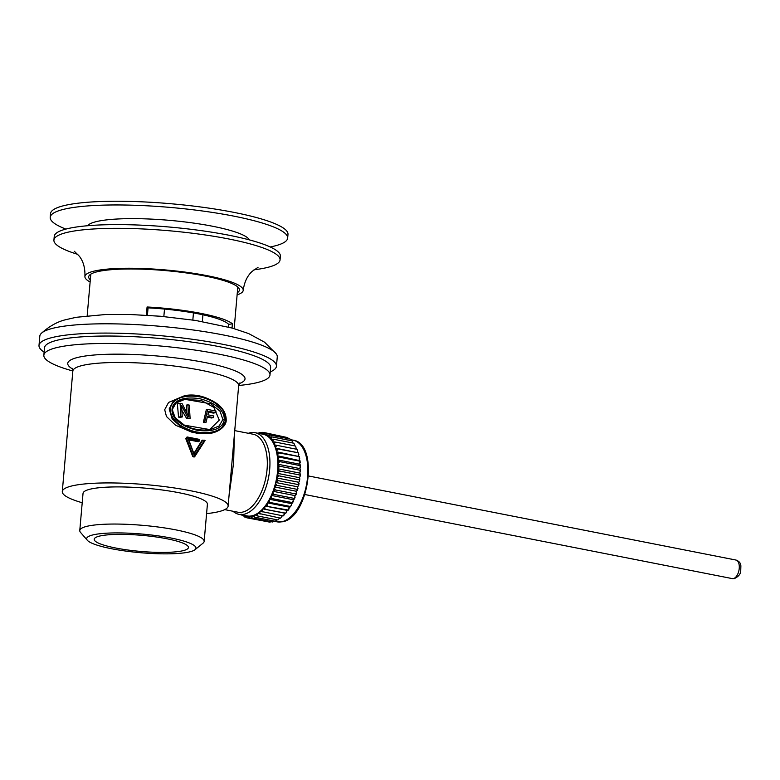 <?xml version="1.0" encoding="UTF-8"?>
<svg xmlns="http://www.w3.org/2000/svg" width="780" height="780" viewBox="0 0 780 780"><rect width="100%" height="100%" fill="white"/><g stroke="black" fill="none" stroke-linecap="round" stroke-linejoin="round"><path stroke-width="1.17" d="M248.342 433.29A41.613 21.85 101.1 0 1 250.643 432.676A41.613 21.85 101.1 0 1 255.099 432.685A41.613 21.85 101.1 0 1 269.197 473.606A41.613 21.85 101.1 0 1 243.487 514.381A41.613 21.85 101.1 0 1 239.031 514.361A41.613 21.85 101.1 0 1 233.005 511.251M274.092 521.02L272.552 521.986L252.018 517.94L250.692 516.955A42.559 22.347 -78.9 0 0 251.93 516.731L252.661 515.639A41.613 21.85 -78.9 0 1 251.394 515.931A41.613 21.85 101.1 0 1 250.127 516.097A41.613 21.85 101.1 0 1 247.65 516.029A41.613 21.85 101.1 0 1 246.928 515.911L239.031 514.361M250.692 516.955L250.127 516.097L249.356 517.062A42.559 22.347 101.1 0 1 248.137 517.033L247.65 516.029L246.841 516.857A42.559 22.347 101.1 0 1 245.671 516.575L245.32 515.6M251.93 516.731L252.018 517.94M253.295 516.35A42.559 22.347 101.1 0 0 254.553 515.882L255.226 514.673A41.613 21.85 -78.9 0 1 252.661 515.639L254.69 517.198L275.223 521.235L276.929 519.773M279.698 518.017L277.914 519.967L257.371 515.931L255.226 514.673A41.613 21.85 -78.9 0 0 257.79 513.211A41.613 21.85 -78.9 0 0 260.315 511.27A41.613 21.85 -78.9 0 0 262.772 508.872A41.613 21.85 -78.9 0 0 265.132 506.054A41.613 21.85 -78.9 0 0 267.365 502.837A41.613 21.85 -78.9 0 0 269.441 499.278A41.613 21.85 -78.9 0 0 271.333 495.417A41.613 21.85 -78.9 0 0 273.029 491.293A41.613 21.85 -78.9 0 0 274.482 486.964A41.613 21.85 -78.9 0 0 275.701 482.498A41.613 21.85 -78.9 0 0 276.656 477.925A41.613 21.85 -78.9 0 0 277.339 473.323A41.613 21.85 -78.9 0 0 277.738 468.741A41.613 21.85 -78.9 0 0 277.856 464.236A41.613 21.85 -78.9 0 0 277.68 459.878A41.613 21.85 -78.9 0 0 277.222 455.705A41.613 21.85 -78.9 0 0 276.481 451.776A41.613 21.85 -78.9 0 0 275.476 448.13A41.613 21.85 -78.9 0 0 274.209 444.834A41.613 21.85 -78.9 0 0 272.698 441.919A41.613 21.85 -78.9 0 0 270.962 439.413A41.613 21.85 -78.9 0 0 269.032 437.365A41.613 21.85 -78.9 0 0 266.916 435.786A41.613 21.85 -78.9 0 0 264.654 434.704A41.613 21.85 -78.9 0 0 262.997 434.245L255.099 432.685M234.731 430.609L253.149 434.236A39.721 20.855 101.1 0 1 266.614 473.294A39.721 20.855 101.1 0 1 242.073 512.207A39.721 20.855 101.1 0 1 237.822 512.197L224.737 509.623M234.341 435.133L233.63 462.774L229.047 495.631M239.84 382.951L238.67 385.603L228.13 506.074A83.236 14.196 -175 0 1 214.724 512.499A83.236 14.196 5 0 1 206.583 513.62M82.212 502.739A83.236 14.196 5 0 1 62.293 491.566A83.236 14.196 5 0 1 75.699 485.15A83.236 14.196 -175 0 1 169.387 487.247A83.236 14.196 -175 0 1 228.13 506.074M225.771 419.845C226.405 415.36 223.363 403.552 201.425 397.147C177.148 392.701 170.255 404.128 170.479 408.964C169.845 413.439 172.887 425.256 194.825 431.662C219.092 436.108 225.995 424.681 225.771 419.845L226.2 420.01C226.22 413.566 223.022 408.018 216.606 403.367C205.598 396.269 194.941 393.695 184.655 395.645L168.587 402.431L164.697 409.705L166.462 416.5L175.568 425.236L192.689 432.529L210.561 433.348L221.471 428.581L226.044 420.089L223.031 410.026L213.164 401.173L199.114 395.899L184.655 395.645L173.755 400.403L169.172 408.905L172.185 418.957L182.052 427.82L196.102 433.085L210.561 433.348C220.74 431.506 226.541 424.788 226.2 420.01L226.044 420.089M194.103 456.758L192.728 456.485L185.708 438.457L187.142 437.034A0.946 0.79 79.8 0 0 186.586 438.302L187.824 437.873L194.483 455.969L204.575 440.222L194.542 455.393L188.292 438.438L199.3 440.602A0.946 0.497 101.1 0 1 198.705 441.626L198.139 441.724A83.236 14.196 -175 0 0 189.335 440.017M204.292 440.173L202.098 440.222L193.674 453.716M193.869 456.992L194.142 456.992A0.946 0.79 79.8 0 0 194.62 456.661L194.483 455.969L193.245 456.398A0.946 0.79 79.8 0 0 194.142 456.992A0.946 0.946 0 0 0 194.766 456.573L205.111 440.447M204.155 541.398L207.402 504.26A62.429 10.647 -175 0 0 163.351 490.142A62.429 10.647 -175 0 0 93.083 488.572A62.429 10.647 5 0 0 83.031 493.379L79.774 530.517A62.429 10.647 5 0 1 89.827 525.71A62.429 10.647 5 0 1 160.095 527.28A62.429 10.647 5 0 1 204.155 541.398A62.429 10.647 5 0 1 203.053 543.153L195 549.715A54.863 9.36 5 0 1 187.132 552.396A54.863 9.36 5 0 1 129.987 551.616A54.863 9.36 5 0 1 87.35 540.296A54.863 9.36 5 0 1 95.501 534.378A54.863 9.36 5 0 1 161.733 536.406A54.863 9.36 5 0 1 195 549.715M87.35 540.296L80.555 532.438A62.429 10.647 5 0 1 79.774 530.517M180.814 551.158A47.297 8.063 -175 0 0 188.428 547.511A47.297 8.063 -175 0 0 155.054 536.816A47.297 8.063 -175 0 0 101.819 535.616A47.297 8.063 -175 0 0 94.204 539.263A47.297 8.063 -175 0 0 127.579 549.968A47.297 8.063 -175 0 0 180.814 551.158M228.482 327.054L228.706 324.431A69.049 11.778 -175 0 0 202.936 314.788A69.049 11.778 -175 0 0 193.459 312.926A69.049 11.778 -175 0 0 147.011 307.808M192.835 320.024L193.459 312.926M164.502 309.075L163.839 316.543M202.342 321.545L202.936 314.788M228.706 324.431L232.391 323.768A73.778 12.587 -175 0 0 147.079 306.988L146.357 315.208M232.391 323.768L232.021 328.01M148.064 307.866L147.42 315.276M50.212 217.328L50.534 213.613A119.174 20.329 5 0 1 69.732 204.428A119.174 20.329 -175 0 1 203.873 207.422A119.174 20.329 -175 0 1 287.986 234.39L287.654 238.105A119.174 20.329 -175 0 0 203.551 211.136A119.174 20.329 -175 0 0 69.401 208.133A119.174 20.329 5 0 0 50.212 217.328A119.174 20.329 5 0 0 65.852 229.086M270.212 246.968A119.174 20.329 -175 0 0 287.654 238.105M39 345.452L39.809 336.17A119.174 20.329 5 0 1 41.291 333.382A119.174 20.329 5 0 1 59.007 326.976A119.174 20.329 -175 0 1 184.909 328.906A119.174 20.329 -175 0 1 276.296 353.935A119.174 20.329 -175 0 1 277.261 356.947L276.452 366.229A119.174 20.329 -175 0 0 192.338 339.261A119.174 20.329 -175 0 0 58.198 336.268A119.174 20.329 5 0 0 39 345.452A119.174 20.329 5 0 0 44.109 352.121M270.25 371.904A119.174 20.329 -175 0 0 276.452 366.229M269.987 375.014L270.631 367.594A113.5 19.363 -175 0 0 190.534 341.913A113.5 19.363 -175 0 0 62.77 339.056A113.5 19.363 5 0 0 44.489 347.802L43.846 355.231A113.5 19.363 5 0 1 62.117 346.476A113.5 19.363 -175 0 1 189.881 349.343A113.5 19.363 -175 0 1 269.987 375.014A113.5 19.363 -175 0 1 251.706 383.77A113.5 19.363 5 0 1 238.69 385.495M72.842 370.988A113.5 19.363 5 0 1 43.846 355.231M172.058 409.276C172.331 405.181 176.261 395.489 199.485 398.619C222.495 404.566 224.65 415.496 224.191 419.533C223.918 423.628 219.98 433.31 196.755 430.19C173.755 424.242 171.6 413.312 172.058 409.276L175.227 417.817L184.411 425.178L210.298 429.663C199.758 430.95 190.339 428.971 182.052 423.735C176.855 421.317 173.667 416.559 172.487 409.451C174.71 403.046 178.854 399.672 184.928 399.331L210.814 403.806L219.999 411.167L222.885 419.465L219.209 425.948L210.259 429.663M184.265 399.457L201.172 400.384L213.905 407.404L219.278 420.118L209.537 429.78M204.643 422.058L206.027 422.331L204.662 422.575A83.236 14.196 -175 0 0 203.385 422.292L206.32 409.705L207.733 409.451L204.643 422.058L203.385 422.292M206.027 422.331L207.47 416.432L213.466 417.612L213.857 415.994L207.87 414.823L208.718 411.333L215.631 412.688L213.223 413.117A83.236 14.196 -175 0 0 208.572 411.928M213.466 417.612L211.322 417.992A83.236 14.196 -175 0 0 207.334 416.998M190.105 418.49L189.296 405.113L187.912 404.84L188.624 416.51L182.149 403.709L180.082 403.299L180.892 416.676L182.276 416.949L181.584 405.561L188.038 418.08L190.105 418.49L188.809 418.723A83.236 14.196 -175 0 0 186.576 418.343L181.876 410.387M182.276 416.949L180.131 417.339A83.236 14.196 -175 0 0 178.532 417.105L177.382 403.777L180.082 403.299M186.937 413.166L186.332 405.122L187.912 404.84M215.631 412.688L216.031 411.079L207.733 409.451M188.038 418.08L186.576 418.343M180.892 416.676L178.532 417.105M187.58 437.073L198.91 439.306A0.946 0.497 101.1 0 1 199.339 440.144L187.824 437.873A0.946 0.497 101.1 0 0 187.493 437.034A0.946 0.946 0 0 0 187.142 437.034A0.946 0.79 79.8 0 1 187.385 437.034A0.946 0.497 101.1 0 1 187.493 437.034L199.007 439.306M261.085 432.841L259.486 432.529L259.467 433.553M259.243 433.202A42.559 22.347 -78.9 0 0 258.404 433.339M257.995 433.427L259.486 432.529M254.553 515.882L254.69 517.198M255.918 515.229A42.559 22.347 101.1 0 0 257.176 514.517L257.79 513.211L280.576 518.183L282.38 515.755M257.176 514.517L257.371 515.931M258.531 513.611A42.559 22.347 101.1 0 0 259.769 512.655L260.315 511.27L283.179 515.911L284.895 513.221L262.772 508.872L285.704 513.182L287.255 510.403L265.132 506.054L288.113 510.023L289.487 507.185L267.365 502.837L269.831 502.437L290.365 506.474L291.349 505.157L291.564 503.626L269.441 499.278L271.908 498.547L292.442 502.593L293.456 499.766L271.333 495.417L273.78 494.374L294.323 498.41L295.142 495.641L273.029 491.293L275.428 489.947L295.971 493.984L296.605 491.322L274.482 486.964L276.832 485.345L297.365 489.382L297.823 486.847L275.701 482.498L277.973 480.607L298.506 484.643L298.779 482.274L276.656 477.925L276.919 479.212A42.559 22.347 101.1 0 1 276.452 481.455M259.769 512.655L260.032 514.147M261.095 511.495A42.559 22.347 101.1 0 0 262.304 510.325L262.772 508.872M283.179 515.911L284.427 514.673A42.559 22.347 101.1 0 1 284.135 514.966A42.559 22.347 101.1 0 1 284.037 515.063M262.304 510.325L262.645 511.875M284.895 513.221L285.704 513.182M263.591 508.93A42.559 22.347 101.1 0 0 264.752 507.546L265.132 506.054M264.752 507.546L265.171 509.145M287.255 510.403L288.113 510.023M265.97 505.937A42.559 22.347 101.1 0 0 267.072 504.358L267.365 502.837M267.072 504.358L267.569 505.986M289.487 507.185L290.365 506.474M268.213 502.554A42.559 22.347 101.1 0 0 269.236 500.809L269.441 499.278M269.236 500.809L269.831 502.437M291.564 503.626L292.442 502.593M270.29 498.829A42.559 22.347 101.1 0 0 271.226 496.928L271.333 495.417M271.226 496.928L271.908 498.547M293.456 499.766L294.323 498.41M272.181 494.803A42.559 22.347 101.1 0 0 273.01 492.775L273.029 491.293M273.01 492.775L273.78 494.374M295.142 495.641L295.971 493.984M273.848 490.532A42.559 22.347 101.1 0 0 274.56 488.407L274.482 486.964M274.56 488.407L275.428 489.947M296.605 491.322L297.365 489.382M275.281 486.057A42.559 22.347 101.1 0 0 275.876 483.863L275.701 482.498M275.876 483.863L276.832 485.345M297.823 486.847L298.506 484.643M276.919 479.212L277.973 480.607M299.364 479.846L299.812 478.861A42.559 22.347 101.1 0 1 299.471 481.123L299.364 479.846L278.821 475.81L276.656 477.925M299.471 481.123L298.779 482.274M277.358 476.765A42.559 22.347 101.1 0 0 277.69 474.503L277.339 473.323L299.452 477.672L299.812 478.861M277.69 474.503L278.821 475.81M299.93 475.04L300.3 474.162A42.559 22.347 101.1 0 1 300.095 476.414L299.93 475.04L279.396 470.993L277.339 473.323M300.095 476.414L299.452 477.672M277.982 472.056A42.559 22.347 101.1 0 0 278.177 469.813L277.738 468.741L279.659 466.245L300.202 470.281L300.485 469.531L299.969 468.595L277.856 464.236L279.63 461.604L300.173 465.64L300.388 465.026L299.803 464.227L277.68 459.878L279.298 457.129L299.842 461.165L299.998 460.697L277.222 455.705L278.674 452.887L299.315 456.612L276.481 451.776L277.758 448.929L298.35 452.81L275.476 448.13L276.569 445.292L297.122 449.339A42.559 22.347 101.1 0 1 297.745 450.957L297.102 449.329M300.3 474.162L299.861 473.09L277.738 468.741M278.177 469.813L279.396 470.993M299.861 473.09L300.202 470.281M278.314 467.395A42.559 22.347 101.1 0 0 278.372 465.182L277.856 464.236M278.372 465.182L279.659 466.245M299.969 468.595L300.173 465.64M278.353 462.823A42.559 22.347 101.1 0 0 278.275 460.678L277.68 459.878M278.275 460.678L279.63 461.604M299.803 464.227L299.842 461.165M278.099 458.396A42.559 22.347 101.1 0 0 277.875 456.349L277.222 455.705M277.875 456.349L279.298 457.129M299.335 460.054L299.208 456.924M277.553 454.194A42.559 22.347 101.1 0 0 277.192 452.264L276.481 451.776M277.192 452.264L278.674 452.887M298.603 456.124L298.291 452.965M276.724 450.245A42.559 22.347 101.1 0 0 276.237 448.461L275.476 448.13M276.237 448.461L277.758 448.929M297.59 452.488L297.745 450.957M275.623 446.608A42.559 22.347 101.1 0 0 275.008 444.99L274.209 444.834L275.116 442.036L295.649 446.082L296.322 449.183M275.008 444.99L276.569 445.292M274.267 443.332A42.559 22.347 101.1 0 0 273.526 441.899L272.698 441.919L273.41 439.198L293.953 443.245L294.801 445.916M273.526 441.899L275.116 442.036M272.659 440.456A42.559 22.347 101.1 0 0 271.81 439.228L270.962 439.413L271.498 436.819L292.032 440.856L293.017 443.06M271.81 439.228L273.41 439.198M270.835 438.019A42.559 22.347 101.1 0 0 269.88 437.005L269.032 437.365L269.373 434.918L289.916 438.955L290.969 440.651M269.88 437.005L271.498 436.819M268.808 436.04A42.559 22.347 101.1 0 0 267.764 435.26L266.916 435.786L267.091 433.524L287.625 437.56L288.717 438.906M267.764 435.26L269.373 434.918M266.604 434.558A42.559 22.347 101.1 0 0 265.493 434.021L264.654 434.704L264.654 432.656L285.656 437.171M265.493 434.021L267.091 433.524M264.254 433.582A42.559 22.347 101.1 0 0 263.084 433.3L262.294 434.109L262.109 432.315L264.381 432.764M263.084 433.3L264.654 432.656M261.787 433.124A42.559 22.347 101.1 0 0 260.578 433.095L260.11 433.68M260.578 433.095L262.109 432.315M298.35 452.81A42.559 22.347 101.1 0 1 298.847 454.594M299.315 456.612A42.559 22.347 101.1 0 1 299.676 458.543M299.998 460.697A42.559 22.347 101.1 0 1 300.222 462.755M300.388 465.026A42.559 22.347 101.1 0 1 300.476 467.171M300.485 469.531A42.559 22.347 101.1 0 1 300.436 471.744M299.042 483.561A42.559 22.347 101.1 0 1 298.574 485.803M297.989 488.212A42.559 22.347 101.1 0 1 297.394 490.415M296.683 492.755A42.559 22.347 101.1 0 1 295.961 494.881M295.123 497.133A42.559 22.347 101.1 0 1 294.294 499.151M293.339 501.277A42.559 22.347 101.1 0 1 292.412 503.178M291.349 505.157A42.559 22.347 101.1 0 1 290.335 506.902M289.185 508.706A42.559 22.347 101.1 0 1 288.093 510.286M286.865 511.894A42.559 22.347 101.1 0 1 285.704 513.279M243.506 515.824L242.131 515.551L241.127 514.117M242.161 514.888L242.131 515.551M243.214 515.18L244.423 516.945L246.392 517.335M243.321 515.6A42.559 22.347 101.1 0 0 244.432 516.136L245.144 515.56M244.432 516.136L244.423 516.945M267.667 521.742L246.851 517.813L245.671 516.575M246.841 516.857L246.851 517.813M271.469 521.41L269.929 522.191L249.395 518.144L248.137 517.033M249.356 517.062L249.395 518.144M280.059 259.886L280.381 256.181A113.5 19.363 -175 0 0 200.275 230.5A113.5 19.363 -175 0 0 72.52 227.643A113.5 19.363 5 0 0 54.239 236.389L53.917 240.103A113.5 19.363 5 0 1 72.189 231.348A113.5 19.363 -175 0 1 199.953 234.214A113.5 19.363 -175 0 1 280.059 259.886A113.5 19.363 -175 0 1 261.778 268.642A113.5 19.363 5 0 1 254.007 269.792M77.844 254.387A113.5 19.363 5 0 1 53.917 240.103M237.305 292.705A75.67 12.909 -175 0 0 239.441 290.014A75.67 12.909 -175 0 0 186.04 272.902A75.67 12.909 -175 0 0 100.864 270.991A75.67 12.909 5 0 0 88.676 276.832A75.67 12.909 5 0 0 90.314 279.844M237.12 294.86A79.453 13.553 -175 0 0 243.214 290.345A79.453 13.553 -175 0 0 187.142 272.376A79.453 13.553 -175 0 0 97.705 270.368A79.453 13.553 5 0 0 84.913 276.5A79.453 13.553 5 0 0 90.129 281.999M238.67 385.603A83.236 14.196 -175 0 0 179.926 366.776A83.236 14.196 -175 0 0 86.239 364.679A83.236 14.196 -175 0 0 72.832 371.095L62.293 491.566M249.366 239.879A81.608 13.923 -175 0 0 188.078 222.339A81.608 13.923 -175 0 0 100.21 220.808A81.608 13.923 -175 0 0 87.614 225.732M239.343 383.555A88.969 15.171 -175 0 0 196.404 360.955A88.969 15.171 -175 0 0 82.085 356.528A88.969 15.171 -175 0 0 72.53 368.959M170.479 408.964L169.172 408.905M224.191 419.533L222.885 419.465M172.351 409.354L176.095 402.977L184.88 399.34M185.708 438.457L186.586 438.302L193.245 456.398L192.728 456.485M194.542 455.393L188.292 438.438M202.868 440.086L194.288 453.463M189.238 439.764L198.705 441.626M290.394 439.627L293.017 440.144A41.613 21.85 101.1 0 1 307.115 481.065A41.613 21.85 101.1 0 1 281.404 521.83A41.613 21.85 101.1 0 1 276.949 521.82L273.848 521.206M735.92 560.04C739.177 561.161 740.825 563.189 740.873 566.134L740.737 570.619C740.717 573.953 738.572 576.615 734.273 578.624L732.274 578.604A9.457 4.963 -78.9 0 0 733.288 578.604A9.457 4.963 -78.9 0 0 739.128 569.341A9.457 4.963 -78.9 0 0 735.92 560.04L308.548 475.976M237.803 286.991L234.166 328.614M90.811 274.131L87.175 315.754M41.291 333.382C49.423 326.137 57.593 321.575 65.822 319.683L76.216 317.294L105.563 314.515L129.987 314.486L160.543 316.251L195.653 320.453L232.333 328.097L248.615 333.557L264.576 342.196L276.296 353.935M72.15 368.277L72.832 371.095M293.017 440.144C319.751 443.469 308.753 519.061 281.902 521.84L276.949 521.82M732.274 578.604L304.902 494.54M258.034 267.335L252.34 271.226C247.406 275.603 244.364 281.98 243.214 290.345M74.305 251.257L79.316 256.191C83.372 261.368 85.234 268.135 84.913 276.5"/></g></svg>
